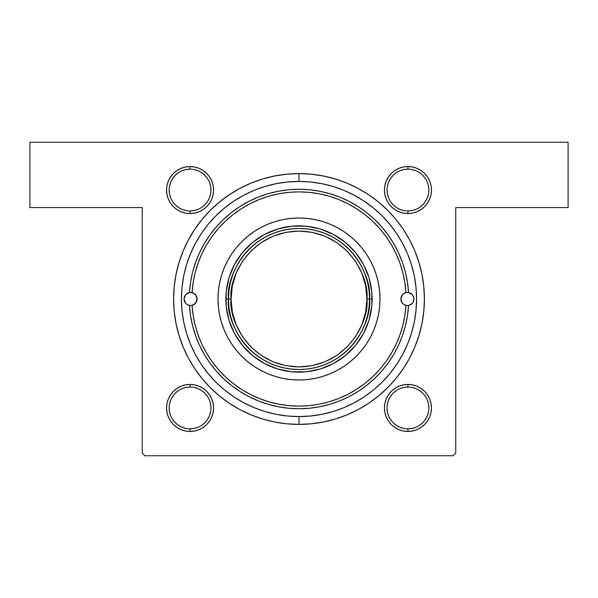 <?xml version="1.0" encoding="UTF-8"?>
<svg xmlns="http://www.w3.org/2000/svg" width="598" height="598" viewBox="0 0 598 598"><rect width="100%" height="100%" fill="white"/><g stroke="black" fill="none" stroke-linecap="round" stroke-linejoin="round"><path stroke-width="0.9" d="M194.642 166.992L190.052 166.543L185.47 166.992L181.052 168.33L176.993 170.505L173.427 173.427L170.505 176.993L168.33 181.052L166.992 185.47L166.543 190.052L166.992 194.642L168.33 199.052L170.505 203.118L173.427 206.684L176.993 209.606L181.052 211.774L185.47 213.112L190.052 213.568L194.642 213.112L199.052 211.774L203.118 209.606L206.684 206.684L209.606 203.118L211.774 199.052L213.112 194.642L213.568 190.052L213.112 185.47L211.774 181.052L209.606 176.993L206.684 173.427L203.118 170.505L199.052 168.33L194.642 166.992L190.052 166.543L190.052 169.152A20.9 20.9 0 0 0 169.152 190.052A20.9 20.9 0 0 0 190.052 210.952A20.9 20.9 0 0 0 210.952 190.052A20.9 20.9 0 0 0 190.052 169.152L190.052 166.543A23.516 23.516 0 0 1 213.568 190.052A23.516 23.516 0 0 1 190.052 213.568L190.052 210.952A20.9 20.9 0 0 1 169.152 190.052A20.9 20.9 0 0 1 190.052 169.152A20.9 20.9 0 0 1 210.952 190.052A20.9 20.9 0 0 1 190.052 210.952L194.133 210.556L198.05 209.367M412.53 166.992L407.948 166.543L403.358 166.992L398.948 168.33L394.882 170.505L391.316 173.427L388.394 176.993L386.226 181.052L384.888 185.47L384.432 190.052L384.888 194.642L386.226 199.052L388.394 203.118L391.316 206.684L394.882 209.606L398.948 211.774L403.358 213.112L407.948 213.568L412.53 213.112L416.948 211.774L421.007 209.606L424.573 206.684L427.495 203.118L429.67 199.052L431.009 194.642L431.457 190.052L431.009 185.47L429.67 181.052L427.495 176.993L424.573 173.427L421.007 170.505L416.948 168.33L412.53 166.992L407.948 166.543L407.948 169.152A20.9 20.9 0 0 0 387.048 190.052A20.9 20.9 0 0 0 407.948 210.952A20.9 20.9 0 0 0 428.848 190.052A20.9 20.9 0 0 0 407.948 169.152L407.948 166.543A23.516 23.516 0 0 1 431.457 190.052A23.516 23.516 0 0 1 407.948 213.568L407.948 210.952A20.9 20.9 0 0 1 387.048 190.052A20.9 20.9 0 0 1 407.948 169.152A20.9 20.9 0 0 1 428.848 190.052A20.9 20.9 0 0 1 407.948 210.952L412.022 210.556L415.946 209.367M412.53 384.888L407.948 384.432L403.358 384.888L398.948 386.226L394.882 388.394L391.316 391.316L388.394 394.882L386.226 398.948L384.888 403.358L384.432 407.948L384.888 412.53L386.226 416.948L388.394 421.007L391.316 424.573L394.882 427.495L398.948 429.67L403.358 431.009L407.948 431.457L412.53 431.009L416.948 429.67L421.007 427.495L424.573 424.573L427.495 421.007L429.67 416.948L431.009 412.53L431.457 407.948L431.009 403.358L429.67 398.948L427.495 394.882L424.573 391.316L421.007 388.394L416.948 386.226L412.53 384.888L407.948 384.432L407.948 387.048A20.9 20.9 0 0 0 387.048 407.948A20.9 20.9 0 0 0 407.948 428.848A20.9 20.9 0 0 0 428.848 407.948A20.9 20.9 0 0 0 407.948 387.048L407.948 384.432A23.516 23.516 0 0 1 431.457 407.948A23.516 23.516 0 0 1 407.948 431.457L407.948 428.848A20.9 20.9 0 0 1 387.048 407.948A20.9 20.9 0 0 1 407.948 387.048A20.9 20.9 0 0 1 428.848 407.948A20.9 20.9 0 0 1 407.948 428.848L412.022 428.445L415.946 427.256M194.642 384.888L190.052 384.432L185.47 384.888L181.052 386.226L176.993 388.394L173.427 391.316L170.505 394.882L168.33 398.948L166.992 403.358L166.543 407.948L166.992 412.53L168.33 416.948L170.505 421.007L173.427 424.573L176.993 427.495L181.052 429.67L185.47 431.009L190.052 431.457L194.642 431.009L199.052 429.67L203.118 427.495L206.684 424.573L209.606 421.007L211.774 416.948L213.112 412.53L213.568 407.948L213.112 403.358L211.774 398.948L209.606 394.882L206.684 391.316L203.118 388.394L199.052 386.226L194.642 384.888L190.052 384.432L190.052 387.048A20.9 20.9 0 0 0 169.152 407.948A20.9 20.9 0 0 0 190.052 428.848A20.9 20.9 0 0 0 210.952 407.948A20.9 20.9 0 0 0 190.052 387.048L190.052 384.432A23.516 23.516 0 0 1 213.568 407.948A23.516 23.516 0 0 1 190.052 431.457L190.052 428.848A20.9 20.9 0 0 1 169.152 407.948A20.9 20.9 0 0 1 190.052 387.048A20.9 20.9 0 0 1 210.952 407.948A20.9 20.9 0 0 1 190.052 428.848L194.133 428.445L198.05 427.256M218.091 295.307A80.992 80.992 0 0 1 219.563 283.205L221.499 275.491L224.175 268.009L227.569 260.818L231.658 254.001L236.389 247.617L241.734 241.734L247.617 236.389L254.001 231.658L260.818 227.569L268.009 224.175L275.491 221.499L283.198 219.563L291.062 218.397L299 218.008A80.992 80.992 0 0 1 337.137 227.554A80.992 80.992 0 0 0 260.863 227.554A80.992 80.992 0 0 1 299 218.008L306.938 218.397L314.802 219.563L322.509 221.499L329.991 224.175L337.182 227.569L344 231.658L350.383 236.389L356.266 241.734L361.611 247.617L366.342 254.001L370.431 260.818L373.825 268.009L376.501 275.491L378.437 283.198A80.992 80.992 0 0 1 370.439 337.16A80.992 80.992 0 0 0 379.992 299A80.992 80.992 0 0 1 299 379.992A80.992 80.992 0 0 1 218.008 299A80.992 80.992 0 0 0 227.561 337.16M343.955 231.628A80.992 80.992 0 0 1 350.316 236.345A80.992 80.992 0 0 0 337.22 227.591M350.443 236.442A80.992 80.992 0 0 1 356.244 241.704A80.992 80.992 0 0 0 350.443 236.442M356.296 241.756A80.992 80.992 0 0 1 366.32 253.971A80.992 80.992 0 0 0 356.296 241.756M370.416 260.803A80.992 80.992 0 0 0 366.365 254.038A80.992 80.992 0 0 1 366.372 254.045M227.569 337.182L224.175 329.991L221.499 322.509L219.563 314.802L218.397 306.938L218.008 299A80.992 80.992 0 0 1 299 218.008A80.992 80.992 0 0 1 379.992 299A80.992 80.992 0 0 0 370.439 260.84A80.992 80.992 0 0 1 378.437 283.19L379.603 291.062L379.992 299L379.603 306.938L378.437 314.802L376.501 322.509L373.825 329.991L370.431 337.182L366.342 344L361.611 350.383L356.266 356.266L350.383 361.611L344 366.342L337.182 370.431L329.991 373.825L322.509 376.501L314.802 378.437L306.938 379.603L299 379.992L291.062 379.603L283.198 378.437L275.491 376.501L268.009 373.825L260.818 370.431L254.001 366.342L247.617 361.611L241.734 356.266L236.389 350.383L231.658 344L227.569 337.182A80.992 80.992 0 0 0 231.635 343.962M366.372 343.955A80.992 80.992 0 0 1 366.365 343.962A80.992 80.992 0 0 0 370.416 337.197M366.32 344.029A80.992 80.992 0 0 1 356.296 356.244A80.992 80.992 0 0 0 366.32 344.029M356.244 356.296A80.992 80.992 0 0 1 350.443 361.558A80.992 80.992 0 0 0 356.244 356.296M337.22 370.409A80.992 80.992 0 0 0 350.316 361.655A80.992 80.992 0 0 1 343.955 366.372M260.863 370.446A80.992 80.992 0 0 0 337.137 370.446A80.992 80.992 0 0 1 299 379.992M299 416.567A117.567 117.567 0 0 0 354.442 402.671A117.567 117.567 0 0 1 243.558 402.671A117.567 117.567 0 0 0 299 416.567L299 424.408L299 416.567L310.526 415.999L321.933 414.309L333.131 411.506L343.992 407.619L354.42 402.686L364.317 396.751L373.586 389.881L382.129 382.129L389.881 373.586L396.751 364.317L402.686 354.42A117.567 117.567 0 0 0 402.671 243.558A117.567 117.567 0 0 1 402.671 354.442L407.619 343.992L411.506 333.131L414.309 321.933L415.999 310.526L416.567 299A117.567 117.567 0 0 1 299 416.567A117.567 117.567 0 0 1 181.433 299A117.567 117.567 0 0 1 299 181.433A117.567 117.567 0 0 1 416.567 299L415.999 287.474L414.309 276.067L411.506 264.869L407.619 254.008L402.686 243.58L396.751 233.683L389.881 224.414L382.129 215.871L373.586 208.119L364.317 201.249L354.42 195.314A117.567 117.567 0 0 0 299 181.433L299 173.592A125.408 125.408 0 0 1 424.408 299A125.408 125.408 0 0 1 299 424.408L311.289 423.803L323.466 421.994L335.403 419.004L346.99 414.863L358.112 409.6L368.674 403.269L378.556 395.943L387.676 387.676L395.943 378.556L403.269 368.674L409.6 358.112L414.863 346.99L419.004 335.403L421.994 323.466L423.803 311.289L424.408 299L423.803 286.711L421.994 274.534L419.004 262.597L414.863 251.011L409.6 239.888L403.269 229.326L395.943 219.444L387.676 210.324L378.556 202.057L368.674 194.731L358.112 188.4L346.99 183.138L335.403 178.996L323.466 176.006L311.289 174.197L299 173.592L286.711 174.197L274.534 176.006L262.597 178.996L251.011 183.138L239.888 188.4L229.326 194.731L219.444 202.057L210.324 210.324L202.057 219.444L194.731 229.326L188.4 239.888L183.138 251.011L178.996 262.597L176.006 274.534L174.197 286.711L173.592 299L174.197 311.289L176.006 323.466L178.996 335.403L183.138 346.99L188.4 358.112L194.731 368.674L202.057 378.556L210.324 387.676L219.444 395.943L229.326 403.269L239.888 409.6L251.011 414.863L262.597 419.004L274.534 421.994L286.711 423.803L299 424.408A125.408 125.408 0 0 1 173.592 299A125.408 125.408 0 0 1 299 173.592L299 181.433A117.567 117.567 0 0 1 354.442 195.329L343.992 190.381L333.131 186.494L321.933 183.691L310.526 182.001L299 181.433A117.567 117.567 0 0 0 243.558 195.329A117.567 117.567 0 0 1 299 181.433L287.474 182.001L276.067 183.691L264.869 186.494L254.008 190.381L243.58 195.314L233.683 201.249L224.414 208.119L215.871 215.871L208.119 224.414L201.249 233.683L195.314 243.58A117.567 117.567 0 0 0 195.329 354.442A117.567 117.567 0 0 1 195.329 243.558L190.381 254.008L186.494 264.869L183.691 276.067L182.001 287.474L181.433 299L182.001 310.526L183.691 321.933L186.494 333.131L190.381 343.992L195.314 354.42L201.249 364.317L208.119 373.586L215.871 382.129L224.414 389.881L233.683 396.751L243.58 402.686L254.008 407.619L264.869 411.506L276.067 414.309L287.474 415.999L299 416.567M364.249 396.795A117.567 117.567 0 0 0 396.795 364.249A117.567 117.567 0 0 1 364.249 396.795M396.795 233.751A117.567 117.567 0 0 0 364.249 201.205A117.567 117.567 0 0 1 396.795 233.751M29.9 142.242L568.1 142.242L568.1 207.558L455.758 207.558L455.758 453.142L455.758 207.558L568.1 207.558L568.1 142.242L29.9 142.242L29.9 207.558L29.9 142.242M142.242 453.142L142.242 207.558L29.9 207.558L142.242 207.558L142.242 453.142L144.858 455.758L453.142 455.758L144.858 455.758L142.242 453.142M455.758 453.142L453.142 455.758L455.758 453.142M209.606 421.007L211.774 416.948L213.112 412.53M388.394 394.882L386.226 398.948L384.888 403.358M388.394 176.993L386.226 181.052L384.888 185.47M209.606 203.118L211.774 199.052L213.112 194.642M403.358 431.009L407.948 431.457L412.53 431.009L416.948 429.67M429.67 416.948L431.009 412.53M407.948 428.848L407.948 431.457A23.516 23.516 0 0 1 384.432 407.948A23.516 23.516 0 0 1 407.948 384.432L403.358 384.888L398.948 386.226M185.47 431.009L190.052 431.457L194.642 431.009L199.052 429.67M190.052 428.848L190.052 431.457A23.516 23.516 0 0 1 166.543 407.948A23.516 23.516 0 0 1 190.052 384.432L185.47 384.888L181.052 386.226M168.33 398.948L166.992 403.358M185.47 213.112L190.052 213.568L194.642 213.112L199.052 211.774M190.052 210.952L190.052 213.568A23.516 23.516 0 0 1 166.543 190.052A23.516 23.516 0 0 1 190.052 166.543L185.47 166.992L181.052 168.33M168.33 181.052L166.992 185.47M403.358 213.112L407.948 213.568L412.53 213.112L416.948 211.774M429.67 199.052L431.009 194.642M407.948 210.952L407.948 213.568A23.516 23.516 0 0 1 384.432 190.052A23.516 23.516 0 0 1 407.948 166.543L403.358 166.992L398.948 168.33M233.751 396.795A117.567 117.567 0 0 1 201.205 364.249A117.567 117.567 0 0 0 233.751 396.795L233.683 396.751M201.205 233.751A117.567 117.567 0 0 1 233.751 201.205A117.567 117.567 0 0 0 201.205 233.751L201.249 233.683M283.654 219.473L284.431 219.331M185.41 329.311L186.935 334.536M205.435 370.184L208.769 374.37M212.783 378.93L216.513 382.772M220.983 386.958L225.035 390.389M229.924 394.134L234.259 397.132M249.822 405.788L254.427 407.791M244.081 195.045L239.559 197.564M234.259 200.868L229.924 203.866M225.035 207.611L220.983 211.042M216.513 215.228L212.783 219.07M190.912 252.752L188.878 257.82M219.563 283.19A80.992 80.992 0 0 1 227.561 260.84A80.992 80.992 0 0 0 218.008 299L218.397 291.062L219.563 283.198M231.628 254.045A80.992 80.992 0 0 1 231.635 254.038A80.992 80.992 0 0 0 227.584 260.803M231.68 253.971A80.992 80.992 0 0 1 241.704 241.756A80.992 80.992 0 0 0 231.68 253.971M241.756 241.704A80.992 80.992 0 0 1 247.557 236.442A80.992 80.992 0 0 0 241.756 241.704M260.78 227.591A80.992 80.992 0 0 0 247.684 236.345A80.992 80.992 0 0 1 254.045 231.628M185.978 210.556L182.054 209.367L178.443 207.431L175.274 204.83L172.673 201.668M169.555 185.978L170.744 182.054L172.673 178.443L175.274 175.274L178.451 172.673M194.133 169.555L198.05 170.744L201.668 172.673L204.83 175.274L207.439 178.451M210.556 194.133L209.367 198.05L207.431 201.668L204.83 204.83L201.668 207.431M185.978 428.445L182.054 427.256L178.443 425.328L175.274 422.726L172.673 419.549M169.555 403.867L170.744 399.95L172.673 396.332L175.274 393.17L178.451 390.561M194.133 387.444L198.05 388.633L201.668 390.569L204.83 393.17L207.431 396.332M210.556 412.022L209.367 415.946L207.431 419.557L204.83 422.726L201.668 425.328M403.867 428.445L399.95 427.256L396.332 425.328L393.17 422.726L390.561 419.549M387.444 403.867L388.633 399.95L390.569 396.332L393.17 393.17L396.332 390.569M412.022 387.444L415.946 388.633L419.557 390.569L422.726 393.17L425.328 396.332M428.445 412.022L427.256 415.946L425.328 419.557L422.726 422.726L419.549 425.328M403.867 210.556L399.95 209.367L396.332 207.431L393.17 204.83L390.569 201.668M387.444 185.978L388.633 182.054L390.569 178.443L393.17 175.274L396.332 172.673M412.022 169.555L415.946 170.744L419.557 172.673L422.726 175.274L425.328 178.451M428.445 194.133L427.256 198.05L425.328 201.668L422.726 204.83L419.549 207.439M190.052 387.048L185.978 387.444L182.054 388.633M169.152 407.941L169.555 412.022L170.744 415.946M210.952 407.956L210.556 403.867L209.367 399.95M190.052 169.152L185.978 169.555L182.054 170.744M169.152 190.044L169.555 194.133L170.744 198.05M210.952 190.059L210.556 185.978L209.367 182.054M407.948 169.152L403.867 169.555L399.95 170.744M387.048 190.044L387.444 194.133L388.633 198.05M428.848 190.059L428.445 185.978L427.256 182.054M407.948 387.048L403.867 387.444L399.95 388.633M387.048 407.941L387.444 412.022L388.633 415.946M428.848 407.956L428.445 403.867L427.256 399.95M412.426 303.201A6.533 6.533 0 0 0 413.958 299.007A6.533 6.533 0 0 1 408.539 305.436L405.93 305.361A6.533 6.533 0 0 1 400.892 299A6.533 6.533 0 0 0 408.539 305.436L407.447 315.744L405.384 325.903L402.364 335.822L398.432 345.412L393.611 354.584L387.938 363.27L381.479 371.373L374.281 378.833L366.41 385.583L357.94 391.555L348.94 396.706L339.5 400.981L329.692 404.353L319.616 406.775L309.353 408.24L299 408.733L288.647 408.24L278.384 406.775L268.308 404.353L258.5 400.981L249.06 396.706L240.06 391.555L231.59 385.583L223.719 378.833L216.521 371.373L210.062 363.27L204.389 354.584L199.568 345.412L195.636 335.822L192.616 325.903L190.553 315.744L189.461 305.436A6.533 6.533 0 0 0 197.108 299A6.533 6.533 0 0 1 192.07 305.361L189.461 305.436L187.323 304.666A6.533 6.533 0 0 0 189.461 305.436A6.533 6.533 0 0 1 184.042 299A6.533 6.533 0 0 0 185.574 303.201M187.323 304.666L185.582 303.208A6.533 6.533 0 0 0 187.316 304.659M408.539 305.436A6.533 6.533 0 0 0 410.677 304.666L408.539 305.436A109.733 109.733 0 0 1 299 408.733A109.733 109.733 0 0 1 189.461 305.436A109.733 109.733 0 0 0 299 408.733A109.733 109.733 0 0 0 408.539 305.436L405.93 305.361L403.919 304.517L402.305 303.059L400.892 299L402.305 294.941L403.919 293.483L405.93 292.639L408.539 292.564A109.733 109.733 0 0 0 299 189.267A109.733 109.733 0 0 0 189.461 292.564A109.733 109.733 0 0 1 299 189.267A109.733 109.733 0 0 1 408.539 292.564L410.677 293.334L412.418 294.792L413.562 296.765L413.958 299L413.562 301.235L412.418 303.208L410.677 304.666M410.684 304.659A6.533 6.533 0 0 0 412.418 303.208M231.68 344.029A80.992 80.992 0 0 0 241.704 356.244M241.756 356.296A80.992 80.992 0 0 0 247.557 361.558M247.684 361.655A80.992 80.992 0 0 0 260.78 370.409M185.582 303.208L184.438 301.235L184.042 299L184.438 296.765L185.582 294.792L187.323 293.334L189.461 292.564L192.07 292.639A107.117 107.117 0 0 1 299 191.883A107.117 107.117 0 0 1 405.93 292.639L404.853 282.585L402.835 272.673L399.883 263L396.04 253.642L391.331 244.694L385.792 236.225L379.483 228.316L372.464 221.043L364.78 214.458L356.513 208.635L347.73 203.612L338.52 199.44L328.952 196.151L319.115 193.789L309.106 192.362L299 191.883L288.894 192.362L278.885 193.789L269.048 196.151L259.48 199.44L250.27 203.612L241.487 208.635L233.22 214.458L225.536 221.043L218.517 228.316L212.208 236.225L206.669 244.694L201.96 253.642L198.117 263L195.165 272.673L193.147 282.585L192.07 292.639L195.696 294.941L197.108 299L195.696 303.059L192.07 305.361L193.147 315.415L195.165 325.327L198.117 335L201.96 344.358L206.669 353.306L212.208 361.775L218.517 369.684L225.536 376.957L233.22 383.542L241.487 389.365L250.27 394.388L259.48 398.56L269.048 401.849L278.885 404.211L288.894 405.638L299 406.117L309.106 405.638L319.115 404.211L328.952 401.849L338.52 398.56L347.73 394.388L356.513 389.365L364.78 383.542L372.464 376.957L379.483 369.684L385.792 361.775L391.331 353.306L396.04 344.358L399.883 335L402.835 325.327L404.853 315.415L405.93 305.361A107.117 107.117 0 0 1 299 406.117A107.117 107.117 0 0 1 192.07 305.361L189.461 305.436M396.751 233.683L389.881 224.414M185.574 294.799A6.533 6.533 0 0 0 184.042 298.993A6.533 6.533 0 0 1 189.461 292.564L190.553 282.256L192.616 272.097L195.636 262.178L199.568 252.588L204.389 243.416L210.062 234.73L216.521 226.627L223.719 219.167L231.59 212.417L240.06 206.445L249.06 201.294L258.5 197.019L268.308 193.647L278.384 191.225L288.647 189.76L299 189.267L309.353 189.76L319.616 191.225L329.692 193.647L339.5 197.019L348.94 201.294L357.94 206.445L366.41 212.417L374.281 219.167L381.479 226.627L387.938 234.73L393.611 243.416L398.432 252.588L402.364 262.178L405.384 272.097L407.447 282.256L408.539 292.564A6.533 6.533 0 0 1 413.958 299A6.533 6.533 0 0 0 412.426 294.799M411.506 264.869L407.619 254.008M264.869 186.494L254.008 190.381M186.494 333.131L190.381 343.992M333.131 411.506L343.992 407.619M228.997 277.764L234.483 264.518L242.452 252.595L252.595 242.452L264.518 234.483L277.764 228.997L291.831 226.201L306.169 226.201L320.236 228.997L333.482 234.483L345.405 242.452L355.548 252.595L363.517 264.518L369.003 277.764L371.799 291.831L371.799 306.169L369.003 320.236L363.517 333.482L355.548 345.405L345.405 355.548L333.482 363.517L320.236 369.003L306.169 371.799L291.831 371.799L277.764 369.003L264.518 363.517L252.595 355.548L242.452 345.405L234.483 333.482L228.997 320.236L226.201 306.169L226.201 291.831L228.997 277.764L231.419 271.006M369.003 320.236L366.581 326.994M277.764 369.003L271.006 366.581M320.236 228.997L326.994 231.419M412.418 294.792A6.533 6.533 0 0 0 410.684 293.341M410.677 293.334A6.533 6.533 0 0 0 400.892 299A6.533 6.533 0 0 1 405.93 292.639L408.539 292.564M412.314 294.672L408.696 292.594L406.147 292.594L403.792 293.566L401.991 295.375L401.019 297.729L401.019 300.271L402.2 302.924M401.991 302.625L403.874 304.487M403.792 304.434L406.147 305.406L408.696 305.406L412.314 303.328M412.545 303.059L413.524 301.325M413.457 301.497L413.831 297.729L412.545 294.941M189.461 292.564L192.07 292.639A6.533 6.533 0 0 1 197.108 299A6.533 6.533 0 0 0 187.323 293.334M187.316 293.341A6.533 6.533 0 0 0 185.582 294.792M185.455 294.941L184.042 299L185.455 303.059M185.686 303.328L187.204 304.591M186.95 304.434L189.402 305.429M189.304 305.406L190.672 305.533M190.575 305.533L191.958 305.384M191.853 305.406L195.195 303.62L196.705 301.265M196.607 301.497L196.981 297.729L195.8 295.076M196.009 295.375L194.126 293.513M194.208 293.566L191.853 292.594L189.304 292.594L185.686 294.672M361.7 331.314L365.094 323.645L367.553 315.624L369.041 307.372L369.542 299L372.15 299A73.15 73.15 0 0 0 299 225.85A73.15 73.15 0 0 0 225.85 299L228.458 299L228.959 307.372L230.447 315.624L232.906 323.645L236.3 331.314M236.3 266.686L232.906 274.355L230.447 282.376L228.959 290.628L228.458 299L225.85 299A73.15 73.15 0 0 1 299 225.85A73.15 73.15 0 0 1 372.15 299A73.15 73.15 0 0 1 299 372.15A73.15 73.15 0 0 1 225.85 299A73.15 73.15 0 0 0 299 372.15A73.15 73.15 0 0 0 372.15 299L369.542 299L369.041 290.628L367.553 282.376L365.094 274.355L361.7 266.686M266.686 361.7L274.355 365.094L282.376 367.553L290.628 369.041L299 369.542L307.372 369.041L315.624 367.553L323.645 365.094L331.314 361.7M331.314 236.3L323.645 232.906L315.624 230.447L307.372 228.959L299 228.458L290.628 228.959L282.376 230.447L274.355 232.906L266.686 236.3M228.458 299C225.625 319.631 246.787 368.577 299 369.542C351.213 368.577 372.375 319.631 369.542 299L366.925 299C369.661 318.869 349.277 365.998 299 366.925C248.723 365.998 228.339 318.869 231.075 299L228.458 299A70.542 70.542 0 0 1 299 228.458A70.542 70.542 0 0 1 369.542 299A70.542 70.542 0 0 1 299 369.542A70.542 70.542 0 0 1 228.458 299L231.075 299L232.375 312.253L236.24 324.998L242.519 336.741L250.966 347.034L261.259 355.481L273.002 361.76L285.747 365.625L299 366.925L312.253 365.625L324.998 361.76L336.741 355.481L347.034 347.034L355.481 336.741L361.76 324.998L365.625 312.253L366.925 299L365.625 285.747L361.76 273.002L355.481 261.259L347.034 250.966L336.741 242.519L324.998 236.24L312.253 232.375L299 231.075L285.747 232.375L273.002 236.24L261.259 242.519L250.966 250.966L242.519 261.259L236.24 273.002L232.375 285.747L231.075 299C228.339 279.131 248.723 232.002 299 231.075C349.277 232.002 369.661 279.131 366.925 299L369.542 299C372.375 278.369 351.213 229.423 299 228.458C246.787 229.423 225.625 278.369 228.458 299"/></g></svg>
